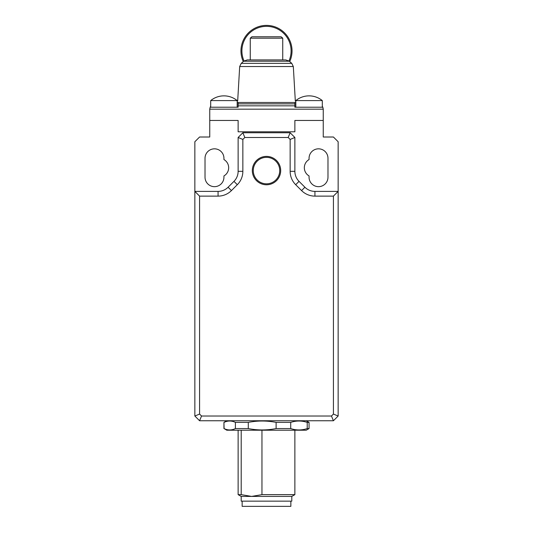 <?xml version="1.0" encoding="UTF-8"?>
<svg xmlns="http://www.w3.org/2000/svg" width="533" height="533" viewBox="0 0 533 533"><rect width="100%" height="100%" fill="white"/><g stroke="black" fill="none" stroke-linecap="round" stroke-linejoin="round"><path stroke-width="0.8" d="M292.037 50.935A25.537 25.537 0 0 1 289.725 61.555A25.537 25.537 0 0 0 266.5 25.397A25.537 25.537 0 0 0 243.275 61.555A25.537 25.537 0 0 1 240.963 50.935M282.743 59.923L282.743 38.169L281.064 36.75L251.936 36.75L250.257 38.169L250.257 59.923M250.257 38.169L282.743 38.169M322.305 107.213L322.305 100.59L295.822 100.59L295.822 107.213M295.822 100.59A20.9 20.9 0 0 1 322.305 100.59M210.695 107.213L210.695 100.59A20.9 20.9 0 0 1 237.178 100.59L237.178 107.213M237.678 101.063L237.178 101.063L237.678 101.063L239.683 66.532L241.249 63.347L239.683 66.532L293.317 66.532L291.751 63.347L293.317 66.532L295.322 101.063L295.822 101.063L295.322 101.063M322.305 106.334A4.73 4.73 0 0 1 322.825 107.213L294.876 107.213L294.876 102.483L238.124 102.483L238.124 107.213L210.175 107.213L209.749 109.172L323.251 109.172L323.251 120.458L294.876 120.458L323.251 120.458L323.251 137.008L333.418 137.008L338.149 141.738L338.149 191.394L314.936 191.394A14.184 14.184 0 0 1 304.909 187.236L299.033 181.36A14.184 14.184 0 0 1 294.876 171.326L294.876 137.481L290.145 132.75L242.855 132.75L238.124 137.481L238.124 171.326A14.184 14.184 0 0 1 233.967 181.36L228.091 187.236A14.184 14.184 0 0 1 218.064 191.394L194.851 191.394L199.582 196.124L218.064 196.124A18.915 18.915 0 0 0 231.435 190.581L237.312 184.704A18.915 18.915 0 0 0 242.855 171.326L242.855 139.439L244.814 137.481L288.186 137.481L290.145 139.439L290.145 171.326A18.915 18.915 0 0 0 295.688 184.704L301.565 190.581A18.915 18.915 0 0 0 314.936 196.124L333.418 196.124L333.418 414.068L331.459 416.026L201.541 416.026L199.582 414.068L194.851 416.026L199.582 420.75L333.418 420.75L338.149 416.026L338.149 191.394L333.418 196.124M210.175 107.213A4.73 4.73 0 0 1 210.695 106.334M322.825 107.213L323.251 109.172M194.851 416.026L194.851 141.738L199.582 137.008L209.749 137.008L209.749 109.172M209.749 120.458L238.124 120.458L209.749 120.458M238.124 131.804L238.124 120.458L238.124 131.804L294.876 131.804L294.876 120.458L294.876 131.804L238.124 131.804M294.876 102.483L295.822 102.483M237.178 102.483L238.124 102.483M247.225 59.923L243.661 61.222L241.249 63.347L291.751 63.347L289.339 61.222L285.775 59.923L247.225 59.923M210.695 100.59L237.178 100.59M253.262 170.587A13.238 13.238 0 0 1 266.5 157.342A13.238 13.238 0 0 1 279.738 170.587A13.238 13.238 0 0 1 266.5 183.825A13.238 13.238 0 0 1 253.262 170.587M252.316 170.587A14.184 14.184 0 0 1 266.5 156.396A14.184 14.184 0 0 1 280.684 170.587A14.184 14.184 0 0 1 266.5 184.771A14.184 14.184 0 0 1 252.316 170.587M223.94 159.554A9.461 9.461 0 0 1 223.94 175.937L223.94 177.203A9.461 9.461 0 0 1 214.479 186.663A9.461 9.461 0 0 1 205.018 177.203L205.018 158.288A9.461 9.461 0 0 1 214.479 148.827A9.461 9.461 0 0 1 223.94 158.288L223.94 159.554M201.541 416.026L199.582 420.75M331.459 416.026L333.418 420.75M333.418 414.068L338.149 416.026M309.06 158.288A9.461 9.461 0 0 1 318.521 148.827A9.461 9.461 0 0 1 327.982 158.288L327.982 177.203A9.461 9.461 0 0 1 318.521 186.663A9.461 9.461 0 0 1 309.06 177.203L309.06 175.937A9.461 9.461 0 0 1 309.06 159.554L309.06 158.288M199.582 414.068L199.582 196.124M288.186 137.481L290.145 132.75M294.876 137.481L290.145 139.439M244.814 137.481L242.855 132.75M242.855 139.439L238.124 137.481M261.956 430.211L261.956 494.644L251.583 496.416L291.798 496.416L291.798 501.147L241.202 501.147L241.202 496.416L238.124 494.644L241.209 494.644L241.209 430.211M241.209 494.644L251.583 496.416L241.202 496.416M235.399 428.572L248.291 428.572C257.566 430.404 266.84 430.404 276.114 428.572L290.712 428.572C296.215 430.404 301.711 430.404 307.215 428.572L309.06 428.572L309.06 422.389L307.215 422.389C301.711 420.564 296.215 420.564 290.712 422.389L276.114 422.389C266.84 420.564 257.566 420.564 248.291 422.389L235.399 422.389L235.399 428.572C231.628 430.404 227.851 430.404 224.08 428.572L223.94 422.389L226.778 420.75M309.06 428.572L306.222 430.211L226.778 430.211L224.08 428.572M242.142 501.147L242.142 506.35L290.858 506.35L290.858 501.147M235.399 422.389C231.628 420.564 227.851 420.564 224.08 422.389M307.215 422.389L307.215 428.572M290.712 428.572L290.712 422.389M276.114 422.389L276.114 428.572M248.291 428.572L248.291 422.389M291.798 496.416L294.876 494.644L261.956 494.644M244.027 60.929A24.591 24.591 0 0 1 266.5 26.344A24.591 24.591 0 0 1 288.973 60.929M294.876 105.827L238.124 105.827M238.124 103.868L294.876 103.868M243.661 61.222L289.339 61.222M314.936 191.394L314.936 196.124M299.033 181.36L295.688 184.704M238.124 171.326L242.855 171.326M228.091 187.236L231.435 190.581M218.064 191.394L218.064 196.124M233.967 181.36L237.312 184.704M294.876 171.326L290.145 171.326M304.909 187.236L301.565 190.581M306.222 420.75L309.06 422.389M223.94 428.572L223.94 422.389M238.124 430.211L238.124 494.644M294.876 430.211L294.876 494.644"/></g></svg>
